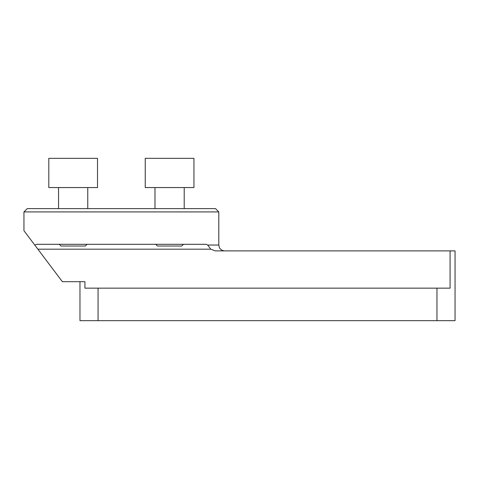 <?xml version="1.0" encoding="UTF-8"?>
<svg xmlns="http://www.w3.org/2000/svg" width="479" height="479" viewBox="0 0 479 479"><rect width="100%" height="100%" fill="white"/><g stroke="black" fill="none" stroke-linecap="round" stroke-linejoin="round"><path stroke-width="0.72" d="M210.772 249.182L215.328 250.888L450.086 250.888L450.086 288.148L84.933 288.148L84.933 281.694L62.372 281.694L34.901 245.242L36.446 244.308L206.299 244.308L207.694 245.038L210.772 249.182L37.871 249.182L23.95 230.71L23.95 211.916L218.795 211.916L218.795 245.038L219.394 247.613C219.268 247.535 220.508 250.517 224.645 250.888M450.086 250.888L455.05 250.888L455.05 320.667L98.063 320.667L98.063 288.148M218.795 211.916L215.508 208.628L27.237 208.628L23.95 211.916M62.372 281.694L79.969 281.694L79.969 320.667L98.063 320.667M436.956 320.667L436.956 288.148M183.481 244.308L181.775 246.014L157.417 246.014L155.711 244.308M145.239 158.333L193.953 158.333L193.953 187.558L145.239 187.558L145.239 158.333M154.98 208.628L154.98 187.558M87.034 244.308L85.328 246.014L60.971 246.014L59.27 244.308M73.149 158.333L97.506 158.333L97.506 187.558L48.798 187.558L48.798 158.333L73.149 158.333M58.54 208.628L58.54 187.558M207.694 245.038L218.795 245.038M184.211 208.628L184.211 187.558M87.765 208.628L87.765 187.558"/></g></svg>
